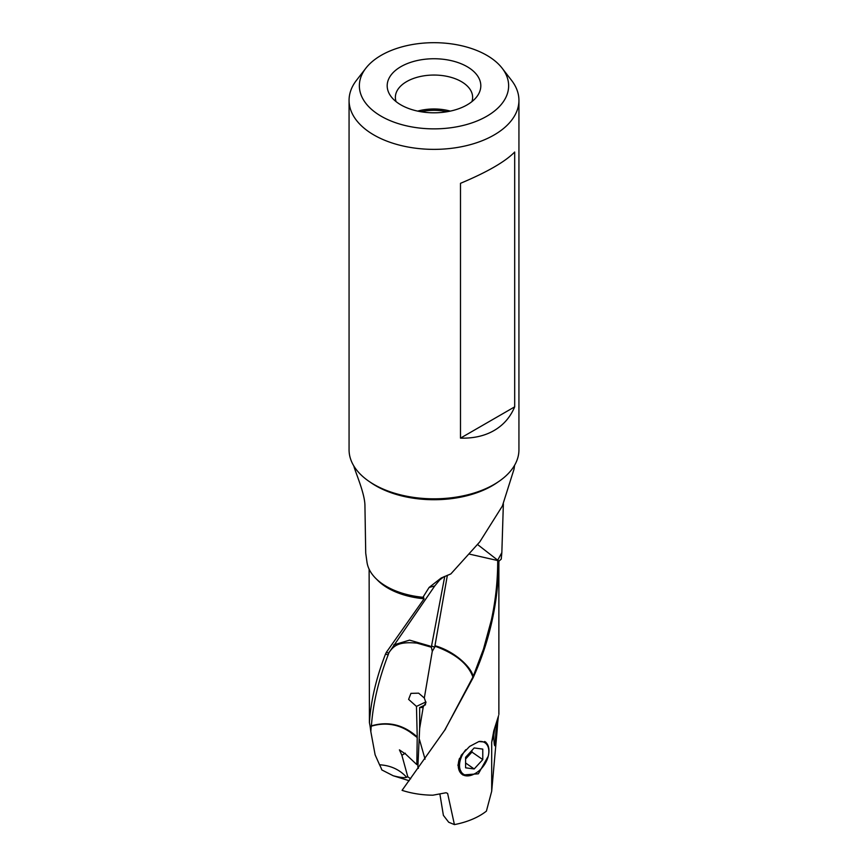 <?xml version="1.0" encoding="UTF-8"?>
<svg xmlns="http://www.w3.org/2000/svg" width="868" height="868" viewBox="0 0 868 868"><rect width="100%" height="100%" fill="white"/><g stroke="black" fill="none" stroke-linecap="round" stroke-linejoin="round"><path stroke-width="1.3" d="M381.182 768.147L379.566 764.784C390.687 765.457 399.703 769.623 406.615 777.283L407.786 776.784L410.651 778.824M409.219 780.744L393.161 775.732A21.32 4.21 -160.7 0 0 406.615 777.283M393.161 775.732L381.822 769.927L381.161 768.158M369.128 569.213L369.41 722.599C370.875 700.758 376.224 677.919 385.49 654.114L388.17 654.83C378.687 679.535 373.088 703.221 371.396 725.876L371.374 726.18C392.238 719.952 406.289 729.663 409.739 731.843L417.215 737.518L416.824 764.621L405.747 754.183L399.421 749.876L401.884 755.258L405.302 753.207M401.884 755.258L407.786 776.784M439.892 794.111L443.385 815.345L448.702 822.235L454.42 824.6A64.872 37.454 180 0 0 486.406 811.124L491.7 791.193L491.7 742.097L493.794 730.823L498.59 715.623M469.588 554.153L497.624 560.533L498.948 561.379L498.861 562.225C498.124 603.043 489.519 641.571 473.082 677.81L444.676 730.238L402.068 790.347A64.872 37.454 180 0 0 432.872 795.196L446.076 792.744L447.628 793.45L454.42 824.6M488.207 756.267L478.366 773.811L462.796 774.972L457.903 765.261L461.233 755.225L469.621 746.437L478.843 741.565L485.744 742.064L488.489 746.947M419.656 707.55L419.656 728.426L423.193 707.268M425.537 704.74L419.656 707.561L422.792 707.453L425.96 702.755L424.311 698.013L418.647 693.174L410.933 693.358L408.611 699.38L416.466 706.411L417.226 736.965A35.642 22.416 124.9 0 1 417.215 737.518M514.691 406.842C510.308 417.226 503.429 425.114 494.055 430.528C484.68 435.942 473.494 438.47 460.496 438.134L460.496 183.322C487.176 172.124 505.241 161.698 514.691 152.03L514.691 406.842L460.496 438.134M518.934 100.33L518.934 449.787A84.934 49.031 180 0 1 466.496 495.096A84.934 49.031 180 0 1 373.945 484.463A84.934 49.031 180 0 1 349.066 449.787L349.066 100.33A84.934 49.031 0 0 0 373.945 135.007A84.934 49.031 0 0 0 466.496 145.64A84.934 49.031 0 0 0 518.934 100.33A84.934 49.031 0 0 0 511.534 80.323L502.127 68.181A74.637 43.085 0 0 0 486.774 55.302A74.637 43.085 0 0 0 365.873 68.181A74.637 43.085 0 0 0 381.226 116.247A74.637 43.085 0 0 0 476.326 121.27A74.637 43.085 0 0 0 502.127 68.181M421.002 111.733A35.664 20.593 180 0 1 446.998 111.733M450.308 111.104A37.986 21.928 0 0 0 417.692 111.104M396.09 101.632A38.626 22.297 180 0 1 395.374 97.596A38.626 22.297 180 0 1 406.691 81.581A38.626 22.297 180 0 1 461.309 81.581A38.626 22.297 0 0 1 472.626 97.596A38.626 22.297 0 0 1 471.91 101.632M467.103 66.662A46.807 27.027 180 0 1 476.738 96.804A46.807 27.027 180 0 1 400.897 104.887A46.807 27.027 180 0 1 391.262 96.804A46.807 27.027 180 0 1 407.45 63.516A46.807 27.027 180 0 1 467.103 66.662M365.873 68.181L356.466 80.323A84.934 49.031 0 0 0 349.066 100.33M443.874 576.743L439.653 579.987L434.77 585.933L429.107 587.441L441.183 578.001L450.85 573.922L479.809 541.838L502.366 506.022L514.019 469.176M388.17 654.83L388.799 653.137L386.358 652.324L424.116 598.757L422.944 597.282A67.237 38.821 180 0 1 386.455 586.442A67.237 38.821 180 0 1 366.98 562.128L365.721 553.133L364.94 506.131C365.113 494.207 355.847 473.31 353.938 466.496L353.732 465.823M385.49 654.114L386.358 652.324M388.799 653.137L389.352 651.727M423.692 597.217L422.944 597.282L429.107 587.441M429.747 646.551A35.664 6.423 97.4 0 0 429.747 646.291A35.664 6.423 97.4 0 0 429.747 645.976L431.385 647.224L416.976 643.123C399.888 641.571 394.246 644.783 389.027 652.541L434.77 585.933M429.747 645.976L409.587 640.128L393.725 644.881M431.385 646.877L444.752 576.352M501.237 559.144L499.035 561.053L497.7 560.185L501.845 552.623L501.237 559.144M503.364 503.907L501.845 552.623M425.928 701.886L416.466 706.411M424.311 698.013L432.286 651.271L434.684 647.257L431.504 645.933M371.396 725.876C388.289 720.972 403.566 724.671 417.226 736.954L417.226 736.965M431.385 647.224L432.286 651.271M434.684 647.257L447.378 575.256M497.7 560.565C497.733 580.757 495.606 600.678 491.299 620.305L483.476 649.112L473.049 676.747A35.664 28.894 167.6 0 1 472.908 677.04L472.93 678.136M473.082 677.81L473.049 676.736M499.035 561.053L498.861 562.225A64.872 37.454 0 0 0 498.861 562.106M444.698 730.335L472.908 677.04C468.21 664.215 456.058 654.114 436.43 646.736A35.664 3.678 85.8 0 1 436.43 646.486A35.664 3.678 85.8 0 1 436.43 646.161L436.593 646.215C456.926 652.552 472.669 669.206 473.049 676.747M434.846 646.248L436.43 646.736M436.43 646.161L434.955 645.727M477.65 544.594L497.7 560.185A35.664 14.485 108.3 0 1 497.624 560.533M498.275 717.283L497.7 722.469M491.7 791.193L497.169 730.086L497.689 722.48L496.171 727.438L495.031 745.764C494.304 746.068 493.914 742.465 493.881 734.957L494.717 727.959M418.387 768.375L417.855 766.802L419.656 728.426M445.664 728.784L445.273 729.435M496.171 727.438L496.604 722.491M370.094 726.125L370.831 731.67L371.135 727.08L370.094 726.125L369.41 722.599M371.374 726.18L371.135 727.069M418.126 764.003L416.824 764.621M379.566 764.784L375.128 754.845M375.117 754.791L370.831 731.67M465.595 757.308L474.178 747.945L482.771 749.095L482.771 759.609L474.178 768.961L465.595 767.811L465.595 757.308M465.595 759.012L471.964 752.079L482.771 759.609M471.964 752.079L471.964 750.375M465.595 762.983L474.178 768.961M459.541 758.296A19.931 12.532 124.9 0 0 458.261 765.402A19.931 12.532 124.9 0 0 462.221 774.408A19.931 12.532 124.9 0 0 473.613 774.332A19.931 12.532 124.9 0 0 475.23 773.475A19.931 12.532 124.9 0 0 475.48 773.323M488.575 754.531A19.931 12.532 124.9 0 0 488.63 754.238A19.931 12.532 124.9 0 0 488.966 750.722A19.931 12.532 124.9 0 0 485.006 741.717A19.931 12.532 124.9 0 0 484.669 741.489M465.834 749.67A19.042 11.968 124.9 0 0 459.519 765.467A19.042 11.968 124.9 0 0 474.178 773.996A19.042 11.968 124.9 0 0 475.718 773.182A19.042 11.968 124.9 0 0 488.532 754.802A19.042 11.968 124.9 0 0 488.847 751.449A19.042 11.968 124.9 0 0 479.277 741.446M370.018 482.033A82.124 47.415 0 0 0 375.931 485.841A82.124 47.415 0 0 0 497.982 482.033M376.799 579.401A64.872 37.454 0 0 0 388.137 588.222A64.872 37.454 0 0 0 424.116 598.757M425.06 759.175L419.472 739.547M493.881 734.957L491.7 742.097M514.03 469.187L514.572 465.281M498.872 714.44L498.872 562.03M461.45 773.876L462.221 774.408M488.532 754.802L488.63 754.238"/></g></svg>
